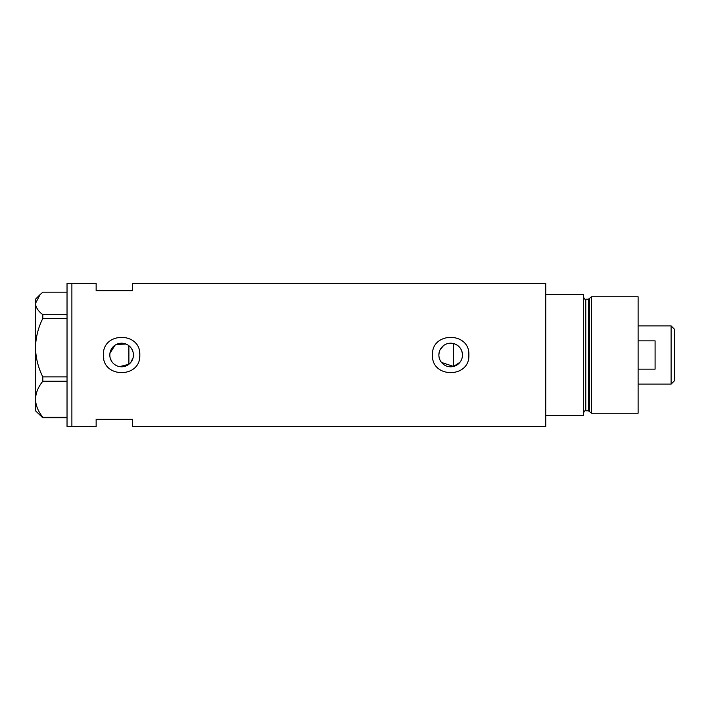 <?xml version="1.0" encoding="UTF-8"?>
<svg xmlns="http://www.w3.org/2000/svg" width="710" height="710" viewBox="0 0 710 710"><rect width="100%" height="100%" fill="white"/><g stroke="black" fill="none" stroke-linecap="round" stroke-linejoin="round"><path stroke-width="1.06" d="M459.991 362.251L453.583 366.44L441.514 362.446M440.733 361.363L440.076 360.192M439.179 357.671L438.949 356.34M133.116 357.662L130.782 362.428M462.476 355A11.804 11.804 0 0 0 450.673 343.196A11.804 11.804 0 0 0 438.869 355A11.804 11.804 0 0 0 450.673 366.804A11.804 11.804 0 0 0 462.476 355C462.112 349.16 459.148 345.353 453.583 343.56L449.572 343.249M109.81 355A11.804 11.804 0 0 0 121.614 366.804A11.804 11.804 0 0 0 133.418 355A11.804 11.804 0 0 0 121.614 343.196A11.804 11.804 0 0 0 109.81 355L109.935 356.651M110.272 358.266L111.612 361.266M112.579 362.588L113.724 363.777M115.011 364.78L116.431 365.606M119.555 366.617L128.892 364.292L128.892 345.708M103.509 353.216A18.194 18.194 0 0 0 103.42 355C102.284 378.457 140.926 378.492 139.808 355C140.944 331.526 102.293 331.526 103.42 355A18.194 18.194 0 0 0 103.775 358.559M139.453 358.568A18.194 18.194 0 0 0 139.453 351.441M432.479 355C431.343 378.457 469.984 378.492 468.866 355C470.002 331.526 431.352 331.526 432.479 355A18.194 18.194 0 0 1 432.567 353.216M468.511 358.568A18.194 18.194 0 0 0 468.511 351.441M132.53 290.718L132.53 283.441L545.759 283.441L545.759 415.643L583.363 415.643L583.363 294.357L545.759 294.357L545.759 426.559L132.53 426.559L132.53 419.282L96.143 419.282L96.143 426.559L71.888 426.559L71.888 283.441L71.888 426.559L67.033 426.559L67.033 283.441L96.143 283.441L96.143 290.718L132.53 290.718M126.06 344.066L116.431 344.394M115.011 345.22L109.926 353.358M130.782 347.572L132.22 349.817M132.734 351.042L133.107 352.337M438.869 355L439.179 352.329M440.076 349.808L443.43 345.681M445.702 344.297L446.954 343.8M67.033 417.826L42.813 417.826L42.813 417.214C38.216 411.587 35.775 405.596 35.5 399.233C35.74 392.958 38.18 386.968 42.813 381.252L42.813 376.904C38.216 367.762 35.775 358.009 35.5 347.669C35.74 337.472 38.18 327.718 42.813 318.426L42.813 314.699C38.189 311.131 35.748 307.377 35.5 303.436L40.071 294.632L42.813 292.174L67.033 292.174M40.071 294.632L35.5 299.203L35.5 410.797L42.813 417.826M42.813 417.214L67.033 417.214M67.033 381.252L42.813 381.252M42.813 376.904L67.033 376.904M67.033 318.426L42.813 318.426M42.813 314.699L67.033 314.699M453.583 366.44L453.583 343.56M588.386 410.797L585.785 410.797L585.785 299.203L588.386 299.203L588.386 410.797L589.557 411.693L589.557 298.306L591.545 296.78L591.545 413.22L638.112 413.22L638.112 296.78L591.545 296.78M671.101 325.89L674.5 329.289L674.5 380.711L671.101 384.11L671.101 325.89L638.112 325.89M638.112 369.147L655.09 369.147L655.09 340.853L638.112 340.853M585.785 410.797C585.191 410.185 584.383 410.992 583.363 413.22M585.785 299.203C585.2 299.815 584.392 299.008 583.363 296.78M588.386 299.203L589.557 298.306M589.557 411.693L591.545 413.22M671.101 384.11L638.112 384.11"/></g></svg>

